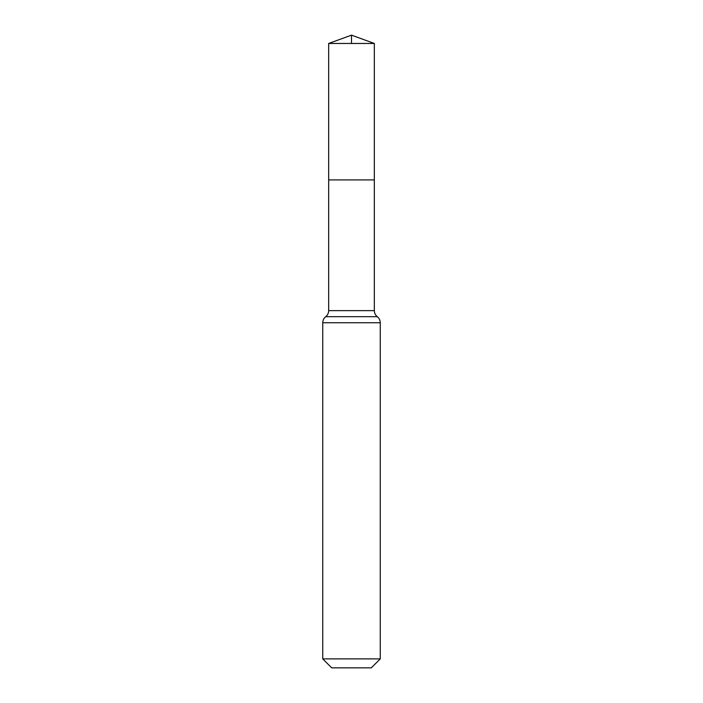 <?xml version="1.0" encoding="UTF-8"?>
<svg xmlns="http://www.w3.org/2000/svg" width="703" height="703" viewBox="0 0 703 703"><rect width="100%" height="100%" fill="white"/><g stroke="black" fill="none" stroke-linecap="round" stroke-linejoin="round"><path stroke-width="1.05" d="M328.67 310.629L328.67 179.906L374.33 179.906L328.67 179.906L328.67 43.463L374.33 43.463L374.33 310.629L328.67 310.629C328.617 313.107 327.624 315.12 325.709 316.684L377.291 316.684C375.376 315.12 374.383 313.107 374.33 310.629M322.739 658.887L380.261 658.887L371.298 667.85L331.702 667.85L322.739 658.887L322.739 322.739C322.8 320.269 323.784 318.248 325.709 316.684M328.67 43.463L351.5 35.15L374.33 43.463M351.5 43.463L351.5 35.15L328.67 43.463L328.67 179.906M322.739 322.739L380.261 322.739C380.2 320.269 379.216 318.248 377.291 316.684M380.261 658.887L380.261 322.739"/></g></svg>
